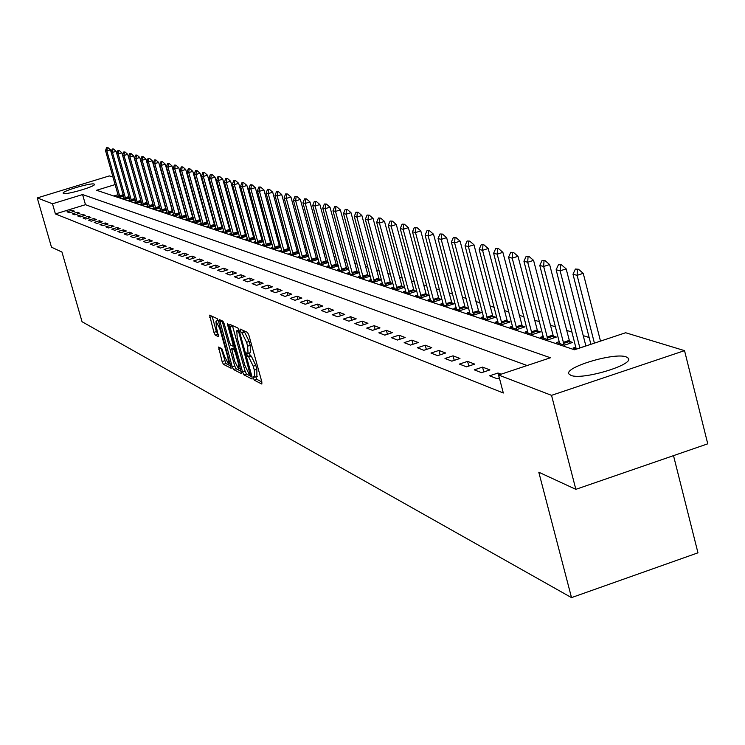 <?xml version="1.0" encoding="UTF-8"?>
<svg xmlns="http://www.w3.org/2000/svg" width="745" height="745" viewBox="0 0 745 745"><rect width="100%" height="100%" fill="white"/><g stroke="black" fill="none" stroke-linecap="round" stroke-linejoin="round"><path stroke-width="1.12" d="M253.384 378.181L254.362 380.22L261.849 384.057L261.84 381.85L248.914 335.297L247.498 332.382L240.058 329.02L241.129 332.624L242.078 333.062L246.576 342.318L247.647 346.174L248.038 353.4L246.688 352.86L246.772 354.434L248.709 356.92L253.226 366.223L254.296 370.069L254.678 377.212L253.3 376.635L253.384 378.181M255.814 376.84L256.923 379.382L261.858 381.906M242.87 330.277L244.649 332.233L242.078 333.062M249.203 353.028L250.32 355.626L251.279 356.091L248.709 356.92M94.14 184.062L94.466 184.285C96.45 186.166 66.435 195.032 63.483 193.439L63.195 193.225C61.351 191.316 90.974 182.544 94.14 184.062M626.163 356.892L628.212 358.122C635.103 364.501 582.208 380.462 570.977 375.378L569.143 374.186C562.792 367.732 614.29 352.134 626.163 356.892M218.592 347.049L222.103 361.567L223.435 364.342L231.183 368.291L218.555 321.393L217.205 318.609L209.587 315.163L213.927 332.363L215.258 335.129L218.574 336.693L216.339 327.027L215.966 321.142L219.784 328.629L228.007 358.047L228.37 363.839L224.524 356.306L221.833 348.651L218.592 347.049M115.168 184.574L96.58 190.273L574.47 349.778L625.632 332.745L684.534 350.634L707.75 443.824L575.848 489.335L538.803 472.228L571.517 597.62L82.052 321.728L61.956 252.034L51.489 247.2L37.25 197.928L109.319 175.913L113.026 177.04M575.848 489.335L551.533 395.344L498.601 375.024L550.443 357.768L82.583 194.557L52.485 203.776L37.25 197.928M527.153 365.525L85.479 204.689L55.409 213.927L503.313 393.006L498.601 375.024M55.409 213.927L52.485 203.776M242.581 372.016L243.96 374.875L252.052 379.028L252.043 376.84L239.247 330.864L237.851 327.996L229.786 324.354L229.916 326.599L242.581 372.016L245.105 371.196L246.483 374.055L252.052 376.896M241.427 373.58L233.558 369.539L232.198 366.717L219.542 319.698L222.932 321.207L224.292 324.019L229.404 342.337L230.764 345.159L233.092 346.257L232.952 344.041L227.616 324.885L227.523 323.311L228.547 325.304L241.631 373.506M501.106 374.195L498.005 373.012L489.605 375.806L497.129 378.721L499.374 377.976M489.912 369.92L482.555 367.108L474.276 369.855L481.568 372.686L489.912 369.92M474.714 364.109L467.581 361.381L459.404 364.082L466.491 366.829L474.714 364.109M459.963 358.475L453.044 355.831L444.988 358.485L451.852 361.157L459.963 358.475M445.65 353.009L438.935 350.439L430.983 353.055L437.65 355.644L445.65 353.009M431.755 347.692L425.227 345.205L417.386 347.775L423.868 350.29L431.755 347.692M418.262 342.542L411.92 340.111L404.172 342.653L410.467 345.093L418.262 342.542M405.14 337.522L398.975 335.166L391.339 337.662L397.458 340.037L405.14 337.522M392.392 332.652L386.394 330.361L378.851 332.819L384.802 335.129L392.392 332.652M379.987 327.912L374.158 325.686L366.708 328.107L372.5 330.352L379.987 327.912M367.928 323.302L362.247 321.132L354.89 323.526L360.524 325.705L367.928 323.302M356.185 318.823L350.662 316.709L343.389 319.056L348.874 321.188L356.185 318.823M344.749 314.446L339.366 312.397L332.196 314.716L337.532 316.783L344.749 314.446M333.611 310.199L328.368 308.188L321.281 310.479L326.487 312.5L333.611 310.199M322.762 306.046L317.659 304.1L310.646 306.353L315.722 308.318L322.762 306.046M312.192 302.014L307.21 300.105L300.291 302.33L305.226 304.249L312.192 302.014M301.883 298.075L297.022 296.212L290.178 298.41L295.001 300.282L301.883 298.075M291.826 294.228L287.095 292.422L280.325 294.582L285.028 296.408L291.826 294.228M282.02 290.485L277.401 288.715L270.705 290.848L275.296 292.627L282.02 290.485M272.447 286.825L267.939 285.102L261.327 287.207L265.797 288.948L272.447 286.825M263.106 283.258L258.701 281.573L252.164 283.649L256.531 285.344L263.106 283.258M253.98 279.766L249.677 278.127L243.215 280.176L247.48 281.834L253.98 279.766M245.077 276.367L240.868 274.756L234.47 276.786L238.642 278.406L245.077 276.367M236.37 273.043L232.263 271.469L225.931 273.471L230.009 275.054L236.37 273.043M227.858 269.783L223.845 268.256L217.587 270.23L221.563 271.776L227.858 269.783M219.542 266.608L215.622 265.108L209.429 267.064L213.321 268.582L219.542 266.608M211.412 263.506L207.576 262.035L201.448 263.972L205.257 265.444L211.412 263.506M203.469 260.471L199.707 259.027L193.644 260.946L197.369 262.389L203.469 260.471M195.684 257.491L192.014 256.094L186.008 257.975L189.649 259.39L195.684 257.491M188.075 254.585L184.481 253.216L178.539 255.079L182.106 256.466L188.075 254.585M180.625 251.745L177.114 250.394L171.22 252.238L174.712 253.598L180.625 251.745M173.334 248.951L169.888 247.638L164.068 249.463L167.485 250.786L173.334 248.951M166.2 246.222L162.829 244.937L157.055 246.744L160.399 248.038L166.2 246.222M159.207 243.559L155.901 242.293L150.183 244.081L153.47 245.347L159.207 243.559M152.362 240.942L149.121 239.704L143.459 241.464L146.672 242.712L152.362 240.942M145.648 238.372L142.472 237.161L136.866 238.912L140.013 240.132L145.648 238.372M139.073 235.867L135.963 234.675L130.412 236.398L133.495 237.599L139.073 235.867M132.629 233.399L129.583 232.235L124.08 233.949L127.106 235.122L132.629 233.399M126.315 230.987L123.325 229.842L117.868 231.537L120.839 232.682L126.315 230.987M120.113 228.622L117.179 227.495L111.787 229.171L114.693 230.298L120.113 228.622M114.041 226.294L111.163 225.195L105.809 226.852L108.668 227.961L114.041 226.294M108.081 224.022L105.259 222.941L99.951 224.58L102.754 225.67L108.081 224.022M102.233 221.786L99.467 220.725L94.205 222.355L96.952 223.416L102.233 221.786M96.496 219.589L93.777 218.555L88.571 220.166L91.263 221.209L96.496 219.589M90.862 217.438L88.199 216.423L83.03 218.015L85.675 219.039L90.862 217.438M85.33 215.333L82.714 214.327L77.592 215.901L80.19 216.916L85.33 215.333M79.901 213.256L77.331 212.269L72.256 213.834L74.807 214.821L79.901 213.256M74.575 211.217L72.051 210.258L67.022 211.804L69.527 212.772L74.575 211.217M589.146 337.532L583.233 335.65M572.104 332.112L566.498 330.324M555.584 326.85L550.257 325.155M539.557 321.756L534.51 320.145M524.014 316.802L519.218 315.284M508.91 312.006L504.365 310.553M494.252 307.34L489.94 305.962M480.004 302.805L475.915 301.502M466.156 298.4L462.282 297.162M452.69 294.117L449.012 292.943M439.587 289.945L436.104 288.837M426.838 285.894L423.542 284.841M414.434 281.936L411.305 280.949M402.347 278.099L399.385 277.149M390.566 274.346L387.772 273.462M379.093 270.696L376.449 269.858M367.909 267.138L365.404 266.338M356.995 263.665L354.639 262.911M346.36 260.284L344.125 259.567M335.976 256.978L333.872 256.308M325.835 253.756L323.861 253.123M315.945 250.599L314.083 250.013M306.279 247.526L304.528 246.977M296.836 244.528L295.197 244.006M287.617 241.594L286.071 241.101M278.593 238.717L277.159 238.26M269.783 235.914L268.433 235.485M261.16 233.176L259.912 232.775M252.732 230.494L251.568 230.121M244.481 227.868L243.401 227.523M236.407 225.297L235.401 224.981M228.501 222.783L227.579 222.485M220.762 220.324L219.915 220.054M213.191 217.912L212.409 217.661M205.769 215.547L205.061 215.324M198.496 213.238L197.853 213.033M191.372 210.965L190.794 210.788M184.388 208.749L183.875 208.581M118.036 194.687L113.752 196M575.932 347.086L573.082 348.027L576.397 349.135M559.374 341.629L556.589 342.551L564.449 345.159L572.663 342.43L569.366 341.35M543.31 336.33L540.6 337.224L548.218 339.757L556.329 337.075L553.097 336.014M527.721 331.19L525.076 332.065L532.47 334.524L540.47 331.879L537.313 330.845M512.588 326.198L509.999 327.055L517.179 329.439L525.076 326.841L521.994 325.826M497.893 321.356L495.36 322.185L502.335 324.503L510.129 321.942L507.112 320.955M483.607 316.644L481.14 317.454L487.919 319.707L495.602 317.184L492.65 316.215M469.732 312.062L467.311 312.853L473.894 315.042L481.484 312.565L478.597 311.615M456.229 307.611L453.863 308.383L460.27 310.516L467.767 308.067L464.936 307.145M443.098 303.271L440.779 304.025L447.009 306.102L454.413 303.69L451.638 302.787M430.312 299.062L428.04 299.797L434.112 301.809L441.422 299.443L438.703 298.549M417.871 294.955L415.645 295.672L421.558 297.637L428.775 295.299L426.112 294.424M405.755 290.95L403.576 291.658L409.331 293.567L416.464 291.267L413.847 290.41M393.947 287.058L391.805 287.747L397.42 289.609L404.461 287.337L401.909 286.499M382.436 283.258L380.341 283.929L385.808 285.745L392.773 283.51L390.268 282.681M371.224 279.552L369.166 280.213L374.493 281.983L381.384 279.775L378.916 278.965M360.282 275.939L358.271 276.591L363.467 278.313L370.265 276.134L367.853 275.343M349.61 272.419L347.636 273.052L352.702 274.737L359.397 272.596L357.06 271.804M348.735 269.075L346.527 268.358M348.753 269.159L342.206 271.245L337.262 269.597L339.199 268.982M338.323 265.667L336.246 264.987M338.36 265.797L331.963 267.837L327.13 266.235L329.039 265.62M328.163 262.342L326.208 261.7M328.21 262.519L321.961 264.512L305.282 203.422L302.954 202.808L319.354 263.646M319.111 262.352L317.24 262.938L321.961 264.512M318.245 259.092L316.411 258.496M318.311 259.316L312.192 261.262L307.583 259.735L309.417 259.148M308.56 255.926L306.838 255.358M308.635 256.187L302.647 258.087L298.149 256.597L299.956 256.019M299.099 252.825L297.478 252.294M299.183 253.132L293.325 254.986L288.93 253.524L290.699 252.965M289.852 249.799L288.343 249.296M289.954 250.143L284.217 251.959L279.915 250.525L281.657 249.975M280.818 246.837L279.403 246.371M280.921 247.219L275.305 248.998L271.096 247.601L272.819 247.051M271.981 243.941L270.659 243.513M272.102 244.36L266.598 246.101L262.482 244.733L264.168 244.202M263.339 241.11L262.11 240.71M263.469 241.566L258.077 243.261L254.054 241.929L255.712 241.408M254.892 238.344L253.747 237.972M255.023 238.828L249.743 240.495L245.803 239.182L247.442 238.67M246.623 235.634L245.561 235.29M246.763 236.156L241.585 237.785L237.73 236.5L239.341 235.997M238.53 232.98L237.553 232.663M238.679 233.53L233.604 235.122L229.833 233.874L231.416 233.381M230.605 230.391L229.702 230.093M230.764 230.969L225.791 232.524L222.094 231.295L223.649 230.81M222.857 227.849L222.029 227.579M223.025 228.454L218.136 229.982L214.523 228.78L216.05 228.296M215.258 225.363L214.504 225.111M215.435 225.996L210.639 227.486L207.101 226.312L208.609 225.837M207.818 222.923L207.129 222.699M208.004 223.584L203.301 225.046L199.828 223.891L201.318 223.425M200.526 220.539L199.911 220.334M200.722 221.218L196.103 222.653L192.704 221.526L194.166 221.069M193.383 218.201L192.834 218.015M193.579 218.9L189.053 220.306L185.719 219.198L187.163 218.751M186.39 215.91L185.896 215.743M186.585 216.627L182.143 218.015L178.875 216.925L180.29 216.478M179.731 214.402L175.364 215.761L172.16 214.69L173.557 214.253M173.008 212.213L168.715 213.545L165.576 212.502L166.954 212.074L167.159 213.023M166.414 210.071L162.196 211.375L159.113 210.351L160.482 209.932L160.678 210.872M159.951 207.967L155.807 209.252L152.781 208.246L154.122 207.827M153.6 205.909L149.531 207.166L146.56 206.179L147.892 205.769L148.087 206.682M147.38 203.879L143.375 205.117L140.46 204.149L141.774 203.748L141.96 204.651M141.271 201.895L137.331 203.106L134.472 202.156L135.767 201.755L135.953 202.649M119.219 150.481L117.915 150.49L119.219 150.481L121.863 152.818L135.255 199.949L131.399 201.131L128.587 200.2L129.863 199.809L130.058 200.684M129.379 198.03L125.579 199.194L122.813 198.282L124.08 197.891L124.266 198.766M123.605 196.14L119.852 197.295L117.142 196.391L118.39 196.01M571.517 597.62L697.963 552.818L673.508 455.642M684.534 350.634L551.533 395.344M85.479 204.689L82.583 194.557M498.005 373.012L499.308 377.994M482.555 367.108L483.831 371.941M467.581 361.381L468.81 366.065M453.044 355.831L454.245 360.366M438.935 350.439L440.099 354.834M425.227 345.205L426.363 349.47M411.92 340.111L413.028 344.255M398.975 335.166L400.056 339.189M386.394 330.361L387.447 334.272M374.158 325.686L375.182 329.486M362.247 321.132L363.243 324.829M350.662 316.709L351.631 320.294M339.366 312.397L340.316 315.88M328.368 308.188L329.299 311.587M317.659 304.1L318.562 307.406M307.21 300.105L308.095 303.327M297.022 296.212L297.888 299.35M287.095 292.422L287.933 295.476M277.401 288.715L278.22 291.695M267.939 285.102L268.74 288.008M258.701 281.573L259.483 284.404M249.677 278.127L250.45 280.893M240.868 274.756L241.622 277.457M232.263 271.469L232.989 274.104M223.845 268.256L224.562 270.835M215.622 265.108L216.32 267.632M207.576 262.035L208.265 264.494M199.707 259.027L200.386 261.439M192.014 256.094L192.676 258.44M184.481 253.216L185.123 255.516M177.114 250.394L177.738 252.648M169.888 247.638L170.512 249.836M162.829 244.937L163.434 247.089M155.901 242.293L156.497 244.407M149.121 239.704L149.708 241.771M142.472 237.161L143.049 239.182M135.963 234.675L136.521 236.659M129.583 232.235L130.133 234.172M123.325 229.842L123.866 231.742M117.179 227.495L117.71 229.367M111.163 225.195L111.685 227.029M105.259 222.941L105.771 224.739M99.467 220.725L99.96 222.485M93.777 218.555L94.27 220.278M88.199 216.423L88.683 218.117M82.714 214.327L83.189 215.985M77.331 212.269L77.806 213.899M72.051 210.258L72.507 211.85M256.895 376.299L256.867 369.231L254.296 370.069M251.279 356.091L255.796 365.385L256.867 369.231M250.283 352.506L250.227 345.345L247.647 346.174M244.649 332.233L249.156 341.48L250.227 345.345M232.384 325.509L245.105 371.196M250.301 375.08L239.071 333.238L238.102 331.236L236.798 330.724L237.208 337.932L244.844 365.348L249.305 374.577L250.301 375.08M241.417 371.466L236.044 368.728L233.558 369.539M222.112 320.834L234.694 365.907L236.044 368.728M234.694 361.297L238.614 368.943L238.27 363.085L235.346 352.599L233.977 349.759L231.648 348.651L234.694 361.297M234.06 347.924L234.917 348.176M212.129 316.299L216.395 331.572L218.481 334.701M221.069 348.269L225.893 363.541L231.071 366.186M600.489 341.108L583.242 273.331L577.114 275.333L572.989 274.244L590.878 344.311M578.465 269.252L575.382 269.047L578.465 269.252L583.242 273.331M594.408 343.138L577.114 275.333L577.45 269.578M572.989 274.244L575.382 269.047M585.877 345.978L566.163 268.871L560.128 270.835L556.133 269.783L576.22 349.079M561.479 264.857L558.471 264.661L561.479 264.857L566.163 268.871M579.88 347.971L560.128 270.835L560.473 265.183M556.133 269.783L558.471 264.661M570.074 343.287L549.614 264.549L543.664 266.487L539.79 265.462L559.663 343.566M545.005 260.592L542.071 260.415L545.005 260.592L549.614 264.549M564.086 345.037L543.664 266.487L544.018 260.918M539.79 265.462L542.071 260.415M553.786 337.913L533.569 260.359L527.702 262.259L523.94 261.262L543.599 338.221M529.034 256.466L526.175 256.289L529.034 256.466L533.569 260.359M547.882 339.655L527.702 262.259L528.056 256.783M523.94 261.262L526.175 256.289M537.983 332.698L517.999 256.289L512.206 258.161L508.556 257.202L528.009 333.043M513.538 252.462L510.744 252.294L513.538 252.462L517.999 256.289M532.172 334.421L512.206 258.161L512.569 252.769M508.556 257.202L510.744 252.294M522.645 327.642L502.884 252.341L497.176 254.185L493.628 253.253L512.877 328.005M498.498 248.569L495.77 248.411L498.498 248.569L502.884 252.341M516.918 329.346L497.176 254.185L497.548 248.877M493.628 253.253L495.77 248.411M507.745 322.725L488.208 248.513L482.574 250.32L479.137 249.417L498.172 323.116M483.887 244.788L481.233 244.649L483.887 244.788L488.208 248.513M502.102 324.42L482.574 250.32L482.956 245.096M479.137 249.417L481.233 244.649M493.274 317.947L473.96 244.788L468.391 246.576L465.048 245.692L483.887 318.366M469.704 241.119L467.106 240.989L469.704 241.119L473.96 244.788M487.705 319.633L468.391 246.576L468.773 241.417M465.048 245.692L467.106 240.989M479.212 313.31L460.103 241.166L454.608 242.926L451.358 242.069L470.002 313.747M455.912 237.553L453.37 237.422L455.912 237.553L460.103 241.166M473.708 314.986L454.608 242.926L454.999 237.851M451.358 242.069L453.37 237.422M465.532 308.793L446.628 237.646L441.208 239.378L438.051 238.549L456.499 309.259M442.502 234.088L440.016 233.967L442.502 234.088L446.628 237.646M460.103 310.46L441.208 239.378L441.599 234.377M438.051 238.549L440.016 233.967M452.224 304.407L433.525 234.228L428.179 235.932L425.097 235.122L443.359 304.891M429.465 230.717L427.034 230.605L429.465 230.717L433.525 234.228M446.87 306.055L428.179 235.932L428.571 230.997M425.097 235.122L427.034 230.605M439.271 300.133L420.776 230.894L415.496 232.58L412.507 231.788L430.582 300.635M416.781 227.43L414.397 227.327L416.781 227.43L420.776 230.894M434 301.772L415.496 232.58L415.896 227.719M412.507 231.788L414.397 227.327M426.671 295.979L408.372 227.653L403.147 229.311L400.242 228.547L418.131 296.501M404.423 224.245L402.095 224.143L404.423 224.245L408.372 227.653M421.456 297.6L403.147 229.311L403.557 224.515M400.242 228.547L402.095 224.143M414.397 291.928L396.293 224.496L391.134 226.135L388.294 225.381L406.016 292.468M392.401 221.135L390.119 221.032L392.401 221.135L396.293 224.496M409.247 293.539L391.134 226.135L391.544 221.405M388.294 225.381L390.119 221.032M402.44 287.989L384.522 221.423L379.428 223.034L376.663 222.308L394.198 288.538M380.686 218.099L378.451 218.015L380.686 218.099L384.522 221.423M397.355 289.591L379.428 223.034L379.838 218.369M376.663 222.308L378.451 218.015M390.79 284.143L373.059 218.434L368.021 220.017L365.32 219.309L382.697 284.711M369.269 215.147L367.08 215.063L369.269 215.147L373.059 218.434M385.77 285.735L368.021 220.017L368.43 215.417M365.32 219.309L367.08 215.063M379.428 280.399L361.874 215.51L356.902 217.084L354.275 216.385L371.476 280.977M358.149 212.269L355.998 212.195L358.149 212.269L361.874 215.51M374.474 281.973L356.902 217.084L357.321 212.53M354.275 216.385L355.998 212.195M368.356 276.749L350.979 212.66L346.062 214.215L343.501 213.536L360.533 277.345M347.3 209.466L345.196 209.392L347.3 209.466L350.979 212.66M363.458 278.313L346.062 214.215L346.481 209.727M343.501 213.536L345.196 209.392M357.544 273.192L340.353 209.885L335.492 211.412L332.987 210.751L349.861 273.788M336.721 206.728L334.654 206.663L336.721 206.728L340.353 209.885M352.711 274.737L335.492 211.412L335.911 206.989M332.987 210.751L334.654 206.663M347.012 269.709L329.979 207.175L325.174 208.684L322.734 208.041L339.441 270.323M326.394 204.065L324.373 204L326.394 204.065L329.979 207.175M342.225 271.236L325.174 208.684L325.593 204.316M322.734 208.041L324.373 204M336.721 266.319L319.856 204.54L315.107 206.02L312.723 205.397L329.281 266.943M316.318 201.457L314.334 201.392L316.318 201.457L319.856 204.54M331.991 267.828L315.107 206.02L315.526 201.699M312.723 205.397L314.334 201.392M306.484 198.915L304.537 198.859L306.484 198.915L309.976 201.951L305.282 203.422L305.701 199.157M326.673 263.013L309.976 201.951M302.954 202.808L304.537 198.859M316.867 259.772L300.328 199.436L295.681 200.889L293.409 200.284L309.659 260.424M296.882 196.429L294.973 196.373L296.882 196.429L300.328 199.436M312.239 261.244L295.681 200.889L296.11 196.671M293.409 200.284L294.973 196.373M307.285 256.615L290.913 196.969L286.313 198.412L284.096 197.825L300.188 257.267M287.505 194.007L285.624 193.951L287.505 194.007L290.913 196.969M302.703 258.068L286.313 198.412L286.741 194.24M284.096 197.825L285.624 193.951M297.916 253.533L281.703 194.566L277.149 195.982L274.989 195.413L290.932 254.194M278.341 191.633L276.497 191.586L278.341 191.633L281.703 194.566M293.39 254.967L277.149 195.982L277.578 191.865M274.989 195.413L276.497 191.586M288.771 250.516L272.707 192.219L268.2 193.616L266.086 193.057L281.889 251.186M269.383 189.314L267.576 189.277L269.383 189.314L272.707 192.219M284.292 251.931L268.2 193.616L268.628 189.547M266.086 193.057L267.576 189.277M279.822 247.573L263.907 189.919L259.456 191.307L257.388 190.757L273.043 248.243M260.629 187.051L258.85 187.014L260.629 187.051L263.907 189.919M275.389 248.97L259.456 191.307L259.884 187.284M257.388 190.757L258.85 187.014M271.078 244.686L255.312 187.675L250.897 189.044L248.877 188.504L264.401 245.366M252.061 184.834L250.32 184.807L252.061 184.834L255.312 187.675M266.691 246.074L250.897 189.044L251.326 185.067M248.877 188.504L250.32 184.807M262.519 241.864L246.893 185.477L242.535 186.827L240.551 186.306L255.935 242.553M243.69 182.674L241.976 182.637L243.69 182.674L246.893 185.477M258.18 243.233L242.535 186.827L242.963 182.898M240.551 186.306L241.976 182.637M254.147 239.108L238.67 183.326L234.349 184.667L232.412 184.155L247.657 239.806M235.504 180.551L233.809 180.523L235.504 180.551L238.67 183.326M249.845 240.458L234.349 184.667L234.777 180.774M232.412 184.155L233.809 180.523M245.952 236.407L230.615 181.221L226.34 182.544L224.441 182.041L239.564 237.106M227.486 178.483L225.819 178.455L227.486 178.483L230.615 181.221M241.697 237.748L226.34 182.544L226.769 178.698M224.441 182.041L225.819 178.455M237.934 233.772L222.736 179.163L218.499 180.467L216.646 179.983L231.63 234.47M219.635 176.453L218.006 176.425L219.635 176.453L222.736 179.163M233.725 235.085L218.499 180.467L218.937 176.667M216.646 179.983L218.006 176.425M230.084 231.183L215.016 177.152L210.826 178.437L209.01 177.962L223.873 231.891M211.962 174.47L210.351 174.442L211.962 174.47L215.016 177.152M225.912 232.487L210.826 178.437L211.263 174.684M209.01 177.962L210.351 174.442M222.401 228.65L207.464 175.177L203.32 176.453L201.532 175.988L216.264 229.358M204.437 172.523L202.854 172.505L204.437 172.523L207.464 175.177M218.266 229.944L203.32 176.453L203.748 172.738M201.532 175.988L202.854 172.505M214.867 226.163L200.07 173.24L195.954 174.507L194.212 174.051L208.824 226.88M197.071 170.614L195.516 170.605L197.071 170.614L200.07 173.24M210.779 227.449L195.954 174.507L196.391 170.828M194.212 174.051L195.516 170.605M207.492 223.742L192.815 171.35L188.746 172.598L187.042 172.151L201.523 224.459M189.854 168.752L188.327 168.733L189.854 168.752L192.815 171.35M203.441 224.999L188.746 172.598L189.174 168.957M187.042 172.151L188.327 168.733M200.265 221.358L185.719 169.497L181.687 170.735L180.011 170.288L194.38 222.075M182.786 166.927L181.277 166.908L182.786 166.927L185.719 169.497M196.252 222.606L181.687 170.735L182.115 167.131M180.011 170.288L181.277 166.908M193.179 219.021L178.753 167.681L174.768 168.901L173.129 168.463L187.368 219.747M175.857 165.129L174.367 165.12L175.857 165.129L178.753 167.681M189.202 220.259L174.768 168.901L175.196 165.334M173.129 168.463L174.367 165.12M186.241 216.739L171.937 165.893L167.979 167.103L166.368 166.684L180.495 217.466M169.068 163.379L167.606 163.369L169.068 163.379L171.937 165.893M182.302 217.959L167.979 167.103L168.407 163.574M166.368 166.684L167.606 163.369M179.433 214.495L165.25 164.151L161.33 165.343L159.747 164.934L173.762 215.221M162.41 161.656L160.967 161.646L162.41 161.656L165.25 164.151M175.531 215.705L161.33 165.343L161.758 161.851M159.747 164.934L160.967 161.646M172.756 212.297L158.685 162.438L154.802 163.621L153.256 163.211L166.964 212.092M155.882 159.961L154.457 159.961L155.882 159.961L158.685 162.438M168.882 213.498L154.802 163.621L155.23 160.166M153.256 163.211L154.457 159.961M166.2 210.137L152.259 160.752L148.404 161.926L146.895 161.525L160.482 209.941M149.475 158.303L148.078 158.303L149.475 158.303L152.259 160.752M162.373 211.329L148.404 161.926L148.832 158.499M146.895 161.525L148.078 158.303M159.784 208.023L145.946 159.104L142.137 160.268L140.647 159.877L154.327 208.758M143.189 156.683L141.811 156.683L143.189 156.683L145.946 159.104M155.984 209.196L142.137 160.268L142.556 156.878M140.647 159.877L141.811 156.683M153.479 205.946L139.753 157.493L135.972 158.638L134.519 158.257L147.892 205.769M137.033 155.09L135.665 155.09L137.033 155.09L139.753 157.493M149.708 207.11L135.972 158.638L136.4 155.277M134.519 158.257L135.665 155.09M147.286 203.907L133.681 155.901L129.937 157.046L128.503 156.664L141.774 203.748M130.98 153.526L129.639 153.526L130.98 153.526L133.681 155.901M143.561 205.061L129.937 157.046L130.356 153.712M128.503 156.664L129.639 153.526M141.215 201.914L127.721 154.345L124.005 155.472L122.599 155.1L135.767 201.755M125.048 151.989L123.726 151.999L125.048 151.989L127.721 154.345M137.518 203.05L124.005 155.472L124.424 152.176M122.599 155.1L123.726 151.999M121.863 152.818L118.185 153.936L116.797 153.572L129.863 199.8M131.595 201.076L118.185 153.936L118.604 150.667M116.797 153.572L117.915 150.49M129.276 197.658L116.118 151.319L112.467 152.418L111.107 152.064L124.07 197.881M113.491 149L112.206 149.009L113.491 149L116.118 151.319M125.765 199.139L112.467 152.418L112.886 149.186M111.107 152.064L112.206 149.009M123.316 195.134L110.474 149.838L106.852 150.937L105.52 150.583L118.576 196.866M107.876 147.547L106.61 147.557L107.876 147.547L110.474 149.838M120.047 197.239L106.852 150.937L107.271 147.733M105.52 150.583L106.61 147.557M256.923 379.382L254.362 380.22M243.699 331.795L241.129 332.624M250.32 355.626L247.759 356.455M255.796 365.385L253.226 366.223M249.156 341.48L246.576 342.318M232.459 325.779L229.916 326.599M246.483 374.055L243.96 374.875M251.447 374.707L250.45 375.033M251.056 373.301L250.292 373.552M239.843 332.996L239.071 333.238M239.247 330.864L238.102 331.236M239.033 330.165L237.106 330.78M234.694 365.907L232.198 366.717M222.187 321.114L219.682 321.915M234.265 345.82L233.194 346.174M233.697 343.799L232.952 344.041M228.333 324.652L227.616 324.885M239.015 362.843L238.27 363.085M236.081 352.357L235.346 352.599M235.243 349.34L233.977 349.759M234.256 347.859L231.742 348.669M228.724 357.814L228.007 358.047M220.511 328.396L219.784 328.629M217.726 334.337L215.258 335.129M216.395 331.572L213.927 332.363M212.195 316.569L209.727 317.351M225.893 363.541L223.435 364.342M224.562 360.766L222.103 361.567M221.107 348.39L218.639 349.191M585.859 345.922L579.861 347.915M569.087 340.437L563.183 342.402M569.422 341.499L563.509 343.464M552.827 335.129L546.998 337.057M553.153 336.172L547.324 338.1M537.052 329.97L531.297 331.87M537.368 331.004L531.613 332.894M521.733 324.969L516.052 326.832M522.04 325.975L516.369 327.847M506.851 320.099L501.255 321.942M507.159 321.104L501.562 322.939M492.398 315.377L486.867 317.193M492.706 316.364L487.174 318.18M478.346 310.786L472.889 312.574M478.653 311.764L473.196 313.543M464.684 306.325L459.302 308.076M464.982 307.285L459.6 309.035M451.396 301.976L446.078 303.709M451.694 302.926L446.367 304.658M438.46 297.758L433.208 299.462M438.758 298.689L433.497 300.393M425.879 293.642L420.683 295.318M426.159 294.564L420.972 296.24M413.615 289.637L408.483 291.295M413.894 290.541L408.772 292.198M401.676 285.735L396.61 287.365M401.955 286.629L396.889 288.259M390.035 281.927L385.025 283.538M390.315 282.811L385.305 284.422M378.693 278.22L373.739 279.813M378.963 279.096L374.018 280.688M367.63 274.607L362.731 276.171M367.9 275.473L363.001 277.038M356.836 271.078L352.003 272.623M357.106 271.934L352.264 273.48M346.304 267.641L341.527 269.169M346.574 268.479L341.787 270.007M336.032 264.279L331.301 265.788M336.293 265.118L331.562 266.617M325.993 261.001L321.319 262.491M326.254 261.821L321.579 263.311M316.197 257.798L311.578 259.269M316.457 258.617L311.829 260.079M306.623 254.669L302.051 256.122M306.875 255.479L302.302 256.932M297.274 251.614L292.748 253.049M297.525 252.415L292.999 253.849M288.138 248.625L283.659 250.05M288.38 249.417L283.901 250.832M279.198 245.71L274.765 247.107M279.44 246.483L275.007 247.889M270.463 242.851L266.077 244.239M270.696 243.624L266.31 245.003M261.914 240.058L257.574 241.427M262.147 240.821L257.807 242.19M253.551 237.329L249.249 238.679M253.784 238.083L249.491 239.434M245.366 234.656L241.11 235.988M245.599 235.401L241.343 236.733M237.357 232.04L233.148 233.353M237.59 232.775L233.371 234.088M229.516 229.469L225.344 230.782M229.739 230.205L225.577 231.509M221.833 226.964L217.708 228.259M222.066 227.681L217.931 228.976M214.318 224.506L210.22 225.782M214.541 225.223L210.444 226.499M206.942 222.103L202.891 223.36M207.166 222.802L203.115 224.068M199.725 219.738L195.712 220.986M199.949 220.436L195.935 221.684M192.648 217.428L188.671 218.667M192.862 218.117L188.895 219.356M185.71 215.156L181.771 216.385M185.924 215.845L181.985 217.065M178.912 212.94L175.01 214.15M179.126 213.619L175.224 214.83M172.244 210.761L168.37 211.952M172.449 211.431L168.584 212.632M165.697 208.619L161.87 209.801M165.902 209.289L162.075 210.472M159.281 206.523L155.482 207.697M159.486 207.184L155.686 208.358M152.986 204.465L149.214 205.629M153.191 205.117L149.428 206.281M146.802 202.444L143.068 203.599M147.007 203.087L143.273 204.242M140.74 200.461L137.033 201.606M140.935 201.103L137.238 202.24M134.78 198.515L131.111 199.641M134.985 199.148L131.316 200.284M128.932 196.606L125.3 197.723M129.127 197.239L125.495 198.356M123.195 194.734L119.591 195.833M123.381 195.358L119.787 196.457M628.212 358.122L628.538 359.416M257.239 376.374L254.809 377.166M250.609 352.571L248.16 353.363M251.456 374.744L250.404 375.089M238.977 330.026L236.798 330.724M234.275 345.866L233.12 346.239M240.533 368.319L238.717 368.915M234.163 347.84L231.648 348.651M230.242 363.234L228.464 363.811M218.229 320.415L215.966 321.142"/></g></svg>
